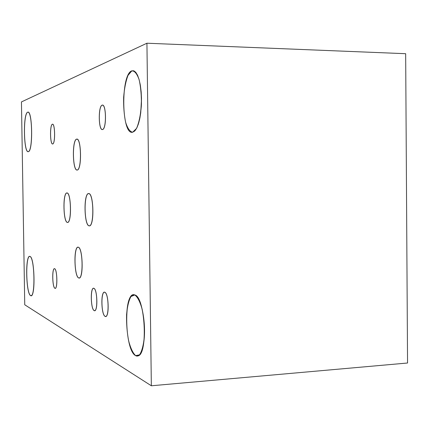 <?xml version="1.0" encoding="UTF-8"?>
<svg xmlns="http://www.w3.org/2000/svg" width="429" height="429" viewBox="0 0 429 429"><rect width="100%" height="100%" fill="white"/><g stroke="black" fill="none" stroke-linecap="round" stroke-linejoin="round"><path stroke-width="0.64" d="M405.662 53.7L407.55 363.009L151.346 385.778L146.927 43.222L405.662 53.7L407.55 363.009L151.346 385.778L146.927 43.222L405.662 53.7L146.927 43.222L21.45 101.914L146.927 43.222L151.346 385.778L24.743 304.778L151.346 385.778L407.55 363.009L405.662 53.7M151.346 385.778L24.743 304.778L21.45 101.914L24.743 304.778L21.45 101.914L146.927 43.222M54.633 268.726C57.363 269.267 57.684 290.111 54.933 288.299C52.241 287.462 51.93 267.262 54.633 268.726L54.269 268.731C51.845 269.294 52.461 287.596 54.933 288.299L55.33 288.315C57.781 287.838 57.111 269.122 54.633 268.726M104.81 292.256C108.982 293.291 109.341 319.074 105.148 316.387C101.062 314.913 100.708 290.101 104.81 292.256L104.145 292.256C100.552 293.104 101.464 315.143 105.148 316.387L105.883 316.43C109.529 315.712 108.516 293.045 104.81 292.256M102.172 105.159C106.322 103.223 106.687 129.274 102.515 129.526C98.45 130.952 98.091 105.899 102.172 105.159L101.989 105.234C98.037 106.767 98.557 130.947 102.515 129.526L102.762 129.44C106.767 128.062 106.161 103.239 102.172 105.159L102.724 105.169M52.402 124.233C55.116 122.925 55.438 143.929 52.708 143.962C50.037 144.938 49.721 124.587 52.402 124.233L52.295 124.276C49.689 125.209 50.102 144.938 52.708 143.962L52.847 143.908C55.48 143.077 55.025 122.925 52.402 124.233L52.676 124.238L52.402 124.233M76.673 139.141C81.44 137.344 81.928 170.549 77.134 170.04C72.485 171.032 72.008 139.425 76.673 139.141L76.405 139.237C71.938 140.835 72.646 171.048 77.134 170.04L77.499 169.938C82.041 168.581 81.204 137.339 76.673 139.141M78.271 247.211C83.06 247.608 83.542 280.62 78.727 277.944C74.061 276.812 73.59 245.377 78.271 247.211L77.676 247.265C73.45 248.396 74.421 276.989 78.727 277.944L79.424 277.933C83.73 277.016 82.615 247.41 78.271 247.211M66.962 192.964C71.316 192.294 71.788 223.9 67.401 222.415C63.143 222.378 62.688 192.224 66.962 192.964L66.575 193.05C62.591 194.278 63.379 222.447 67.401 222.415L67.868 222.345C71.927 221.321 71.016 192.219 66.962 192.964M88.669 193.559C93.908 192.836 94.407 227.542 89.135 225.831C84.03 225.713 83.548 192.75 88.669 193.559L88.176 193.672C83.419 195.174 84.331 225.793 89.135 225.831L89.741 225.74C94.589 224.49 93.517 192.744 88.669 193.559M134.803 294.959C139.623 296.514 144.337 312.87 144.519 329.686C144.777 346.546 140.444 358.601 135.612 355.62C124.319 350.295 123.488 289.714 134.803 294.959L132.851 294.97C123.08 297.479 125.456 350.986 135.612 355.62L138.02 355.904C148.219 354.209 145.104 296.729 134.803 294.959M131.821 70.839L133.843 70.817L135.811 72.356L137.623 75.407L139.173 79.837L140.38 85.425L141.173 91.881L141.506 98.852L140.739 112.822L139.688 119.058L138.267 124.346L136.551 128.416L134.642 131.076L132.636 132.229C121.391 135.473 120.554 74.212 131.821 70.839L134.057 70.908L131.446 71.016C120.447 75.794 121.616 135.451 132.636 132.229L135.382 130.244L137.178 127.14L138.755 122.769L140.036 117.326L141.431 104.317L141.473 97.41L140.229 84.551L139.007 79.258L137.473 75.086L135.698 72.222L133.784 70.796L131.821 70.839L134.057 70.908M29.971 256.435C34.846 257.153 35.516 299.485 30.598 295.581C25.874 293.677 25.225 253.909 29.971 256.435L29.403 256.456C25.113 257.486 26.212 293.913 30.598 295.581L31.296 295.635C35.693 294.948 34.395 256.874 29.971 256.435L29.403 256.456M27.654 112.226C32.486 109.207 33.167 151.871 28.287 151.662C23.6 153.357 22.951 113.294 27.654 112.226L27.547 112.275C22.925 113.996 23.665 153.357 28.287 151.662L28.523 151.582C33.237 150.257 32.331 109.213 27.654 112.226M94.203 310.612C90.578 309.336 90.246 286.374 93.881 288.315C97.571 289.216 97.914 313.009 94.203 310.612L94.825 310.65C98.075 310.006 97.179 288.996 93.881 288.315L93.313 288.315C90.111 289.066 90.927 309.54 94.203 310.612L94.981 310.569M67.685 222.404L67.401 222.415C71.729 223.321 71.273 192.868 66.962 192.964C62.747 192.771 63.186 221.841 67.401 222.415L67.685 222.404M89.511 225.82L89.135 225.831C94.337 226.903 93.854 193.463 88.669 193.559C83.617 193.345 84.084 225.128 89.135 225.831L89.511 225.82M79.478 277.906L78.727 277.944C83.473 279.998 83.012 248.193 78.271 247.211C73.654 245.962 74.104 276.265 78.727 277.944M55.405 288.277L54.933 288.299C57.642 289.714 57.336 269.632 54.633 268.726C51.968 267.637 52.268 287.114 54.933 288.299M106.076 316.329L105.148 316.387C109.282 318.586 108.939 293.742 104.81 292.256C100.761 290.572 101.105 314.489 105.148 316.387M138.985 355.362L135.612 355.62L138.985 355.362L135.612 355.62L139.543 354.853C141.919 351.222 143.527 345.12 144.369 336.529C144.589 327.139 143.86 318.071 142.181 309.325C140.052 301.748 137.591 296.959 134.803 294.959L130.979 296.509C128.77 300.472 127.3 306.553 126.571 314.741C126.383 323.563 127.048 332.159 128.561 340.54C130.513 348.032 132.861 353.062 135.612 355.62M31.483 295.533L30.598 295.581C35.446 298.681 34.797 257.904 29.971 256.435C25.295 254.649 25.917 292.991 30.598 295.581M102.515 129.526C106.628 128.807 106.279 103.711 102.172 105.159C98.144 106.338 98.488 130.491 102.515 129.526M52.708 143.962C55.4 143.554 55.089 123.311 52.402 124.233C49.759 124.946 50.059 144.568 52.708 143.962M77.134 170.04C81.864 169.954 81.392 137.961 76.673 139.141C72.072 139.988 72.528 170.458 77.134 170.04M132.636 132.229L136.551 128.416C138.916 122.876 140.519 115.39 141.356 105.963C141.57 96.193 140.846 87.484 139.173 79.837C137.049 73.734 134.599 70.737 131.821 70.839L128.014 75.375C125.815 81.129 124.356 88.476 123.632 97.41C123.445 106.564 124.11 114.843 125.617 122.238C127.563 128.394 129.901 131.724 132.636 132.229M28.287 151.662C33.097 151.105 32.443 110.006 27.654 112.226C23.021 113.996 23.643 152.622 28.287 151.662M93.881 288.315C90.294 286.808 90.616 308.944 94.203 310.612C97.86 312.553 97.533 289.629 93.881 288.315M67.278 193.039L66.575 193.05M89.082 193.656L88.176 193.672M78.368 247.243L77.676 247.265M54.269 268.731L54.612 268.715M104.145 292.256L104.714 292.224M76.405 139.237L77.306 139.237M132.851 294.97L134.55 294.879M93.313 288.315L93.806 288.288"/></g></svg>
